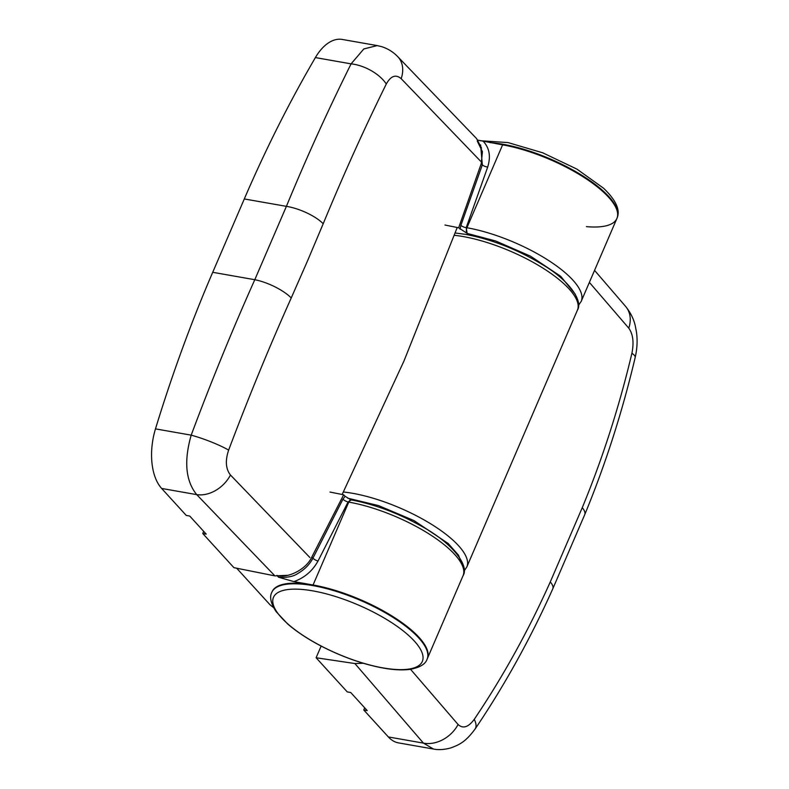 <?xml version="1.0" encoding="UTF-8"?>
<svg xmlns="http://www.w3.org/2000/svg" width="789" height="789" viewBox="0 0 789 789"><rect width="100%" height="100%" fill="white"/><g stroke="black" fill="none" stroke-linecap="round" stroke-linejoin="round"><path stroke-width="1.18" d="M273.596 607.619L270.114 604.877L236.67 568.218M329.98 492.05L343.659 494.792L311.823 557.044C306.497 569.056 288.153 578.702 276.87 575.428M313.065 584.994A84.522 27.654 23.3 0 1 394.766 617.748A84.522 27.654 23.3 0 1 427.352 658.598A84.522 27.654 23.3 0 0 419.018 637.354A84.522 27.654 23.3 0 0 336.203 590.705A84.522 27.654 23.3 0 0 272.087 591.74L271.83 592.342A84.522 27.654 23.3 0 1 361.362 600.784A84.522 27.654 23.3 0 1 418.762 637.966A84.522 27.654 23.3 0 1 427.086 659.209L463.044 575.714A84.522 27.654 -156.7 0 0 430.469 534.863A84.522 27.654 -156.7 0 0 348.758 502.1A4.231 2.337 -80 0 1 351.322 499.94L348.067 501.972L317.997 561.058C312.483 571.019 304.436 577.864 293.873 581.611L313.065 584.994L348.758 502.1L348.067 501.972A4.231 1.233 26.3 0 1 342.939 499.2L345.079 496.271L343.659 494.792M277.689 576.286L278.616 577.242L293.873 581.611M351.026 499.901L345.079 496.271M444.966 225.033L458.656 227.784L467.137 233.416L495.63 240.97L530.514 256.178L560.703 276.308L575.339 294.336M477.956 140.176L502.613 144.851A84.522 27.654 23.3 0 1 584.324 177.614A84.522 27.654 23.3 0 1 616.899 218.464A84.522 27.654 -156.7 0 0 584.324 177.614A84.522 27.654 -156.7 0 0 502.613 144.851L466.92 227.745L466.22 227.626L467.137 233.416M477.266 141.073L482.414 151.636L481.241 163.668L458.656 227.784M278.616 577.242C287.009 577.814 293.449 576.552 297.926 573.445C304.761 569.421 309.761 564.332 312.917 558.188L342.939 499.2M460.076 229.254L460.904 225.309L482.335 164.812L480.609 144.929M483.42 141.478C489.505 148.154 490.926 156.666 487.691 167.031L466.22 227.626A4.231 1.529 20.2 0 1 460.904 225.309M457.226 227.488L403.929 361.096L342.15 494.496M307.513 260.912L291.23 297.976C269.315 346.884 248.446 397.607 228.632 450.124C225.112 460.687 225.723 468.982 230.467 475.017A29.587 22.062 136.1 0 1 196.717 494.624C185.622 480.935 183.788 461.111 191.185 435.153C211.511 380.831 232.716 329.023 254.798 279.71L286.397 206.353C306.911 156.725 328.48 109.227 351.095 63.86L363.837 48.928L377.241 45.594L342.288 39.45A50.713 28.098 -80 0 0 315.393 57.577L351.095 63.86A29.587 14.892 -153.6 0 1 386.285 84.038C364.557 127.996 343.531 174.566 323.194 223.751L307.513 260.912M287.699 575.309L274.927 575.891L233.909 567.666L202.743 533.502L203.68 531.342M480.57 161.183L401.167 78.673A29.587 22.062 136.1 0 0 397.784 56.709L476.595 138.598L481.556 148.135M202.743 533.502L206.215 534.114L189.715 516.036L186.253 515.424L161.646 488.45A50.713 28.098 -80 0 1 155.482 428.871A929.748 515.168 -80 0 1 212.714 272.304L244.304 198.946A929.748 515.168 -80 0 1 315.393 57.577M401.167 78.673C395.792 74.077 390.831 75.862 386.285 84.038M228.632 450.124A29.587 4.083 -159.4 0 0 191.185 435.153L155.482 428.871M321.133 646.063L316.103 657.75L354.902 663.549L363.394 663.273M354.902 663.549L423.437 743.12L433.496 749.037L398.534 742.893A50.713 28.098 -80 0 1 388.366 736.956L363.759 709.982L364.696 707.822M363.759 709.982L367.22 710.593L350.73 692.515L347.259 691.904L316.103 657.75M388.366 736.956L423.437 743.12A29.587 23.206 -40.7 0 0 458.084 724.499C462.965 729.006 468.35 727.29 474.248 719.351C503.017 676.637 528.364 630.825 550.278 581.917L582.252 507.692C602.579 458.498 619.138 407.025 631.91 353.265C634.08 342.465 633.034 334.092 628.774 328.155A29.587 23.206 -40.7 0 0 625.608 306.418L594.551 270.361M631.91 353.265A29.587 6.559 13.3 0 1 635.184 357.476L635.184 357.476C637.167 348.827 637.601 340.375 636.476 332.13L635.283 325.837C634.573 323.076 632.946 315.561 625.608 306.418M474.248 719.351A29.587 12.417 34 0 1 475.086 729.036L475.086 729.036C504.506 685.503 530.405 638.765 552.783 588.821L584.718 514.675C605.449 464.494 622.274 412.095 635.184 357.476M359.311 605.429A81.03 26.52 23.3 0 1 422.194 661.734A81.03 26.52 23.3 0 1 336.499 653.341A81.03 26.52 23.3 0 1 273.615 597.036A81.03 26.52 23.3 0 1 359.311 605.429M586.395 226.63A84.522 27.654 -156.7 0 0 616.899 218.464L581.207 301.359A84.522 27.654 -156.7 0 0 548.621 260.508A84.522 27.654 -156.7 0 0 466.92 227.745A4.231 2.337 -80 0 0 467.167 233.426M317.997 561.058A4.231 1.164 -152.4 0 1 312.917 558.188L311.823 557.044M487.691 167.031A4.231 1.588 18.8 0 1 482.335 164.812L481.241 163.668M454.346 235.3A84.522 27.654 23.3 0 1 463.123 236.552A84.522 27.654 23.3 0 1 544.824 269.315A84.522 27.654 23.3 0 1 577.41 310.166C583.179 301.299 569.806 280.637 542.25 264.473C517.347 249.442 491.833 239.412 465.688 234.392L455.194 232.982M343.383 492.001A84.522 27.654 23.3 0 1 352.555 493.293A84.522 27.654 23.3 0 1 434.256 526.056A84.522 27.654 23.3 0 1 466.841 566.906L577.41 310.166M347.702 498.175L378.542 505.601L413.969 520.572L448.231 543.522L458.557 555.239L462.107 565.003M309.88 557.527L230.467 475.017M161.646 488.45L196.717 494.624L274.927 575.891M244.304 198.946L286.397 206.353A29.587 9.951 -157.5 0 1 323.194 223.751M212.714 272.304L254.798 279.71A29.587 9.399 -155.9 0 1 291.23 297.976M589.373 282.393L628.774 328.155M410.536 669.289L458.084 724.499M582.252 507.692A29.587 9.951 22.5 0 1 584.718 514.675M550.278 581.917A29.587 9.399 24.1 0 1 552.783 588.821M479.939 140.708L508.017 142.572L542.694 152.79L576.927 169.122L603.526 188.196C615.864 200.012 620.41 209.904 617.166 217.863A84.522 27.654 -156.7 0 0 603.881 191.658A84.522 27.654 -156.7 0 0 502.879 144.249A84.522 27.654 -156.7 0 0 490.048 142.641M463.044 575.714C469.445 566.117 453.33 543.503 421.218 526.056C397.883 513.018 374.578 504.319 351.322 499.94M578.475 305.402L581.207 301.359M464.11 570.95L466.841 566.906M397.784 56.709C393.238 51.956 387.803 48.593 381.491 46.61L377.241 45.594M433.496 749.037C438.497 750.073 444.246 749.708 450.746 747.933C459.622 744.678 465.569 741.867 475.086 729.036M271.83 592.342C269.355 596.888 270.755 603.289 276.042 611.544L287.63 623.951C300.313 634.829 316.586 644.643 336.469 653.381C352.141 660.176 367.161 664.959 381.531 667.741C392.873 669.9 402.479 670.423 410.349 669.319C419.926 667.474 425.508 664.101 427.086 659.209M617.166 217.863L616.899 218.464"/></g></svg>
